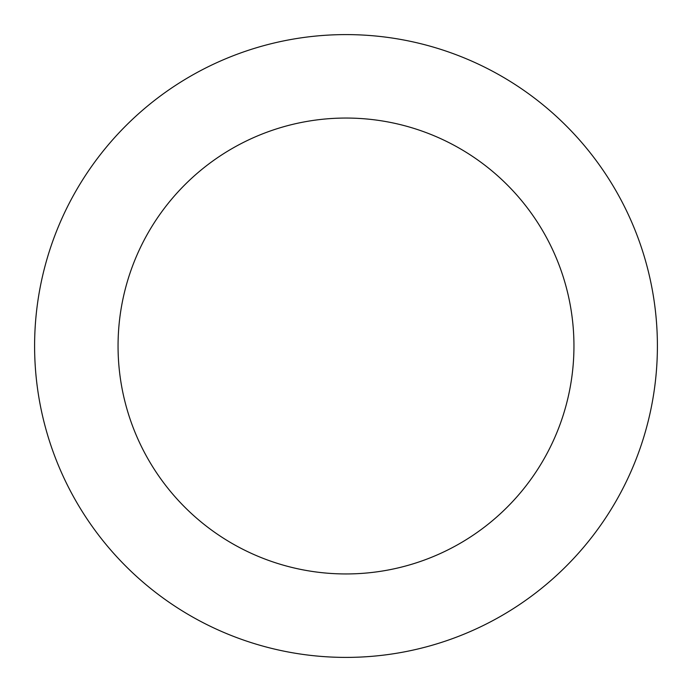 <?xml version="1.0" encoding="UTF-8"?>
<svg xmlns="http://www.w3.org/2000/svg" width="692" height="692" viewBox="0 0 692 692"><rect width="100%" height="100%" fill="white"/><g stroke="black" fill="none" stroke-linecap="round" stroke-linejoin="round"><path stroke-width="1.04" d="M118.055 346A227.945 227.945 0 0 1 459.972 148.59A227.945 227.945 0 0 1 459.972 543.41A227.945 227.945 0 0 1 118.055 346M34.6 346A311.4 311.4 0 0 1 501.7 76.319A311.4 311.4 0 0 1 501.7 615.681A311.4 311.4 0 0 1 34.6 346"/></g></svg>

